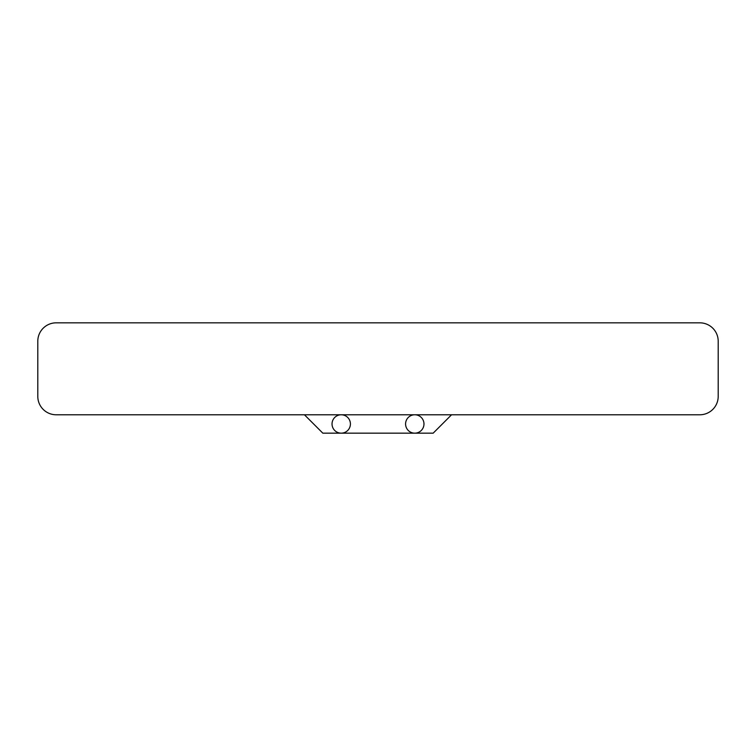 <?xml version="1.0" encoding="UTF-8"?>
<svg xmlns="http://www.w3.org/2000/svg" width="756" height="756" viewBox="0 0 756 756"><rect width="100%" height="100%" fill="white"/><g stroke="black" fill="none" stroke-linecap="round" stroke-linejoin="round"><path stroke-width="1.13" d="M37.8 341.221L37.8 396.39L37.8 341.221A18.39 18.39 0 0 1 56.19 322.831L699.81 322.831A18.39 18.39 0 0 1 718.2 341.221L718.2 396.39A18.39 18.39 0 0 1 699.81 414.779L451.559 414.779L433.169 433.169L322.831 433.169L304.441 414.779L56.19 414.779A18.39 18.39 0 0 1 37.8 396.39M699.81 414.779L414.789 414.779M414.77 414.779L341.23 414.779M341.211 414.779L56.19 414.779M718.2 341.221L718.2 396.39M699.81 322.831L56.19 322.831M423.974 423.974A9.195 9.195 0 0 0 410.177 416.008A9.195 9.195 0 0 0 410.177 431.931A9.195 9.195 0 0 0 423.974 423.974M350.415 423.974A9.195 9.195 0 0 0 336.628 416.008A9.195 9.195 0 0 0 336.628 431.931A9.195 9.195 0 0 0 350.415 423.974"/></g></svg>

